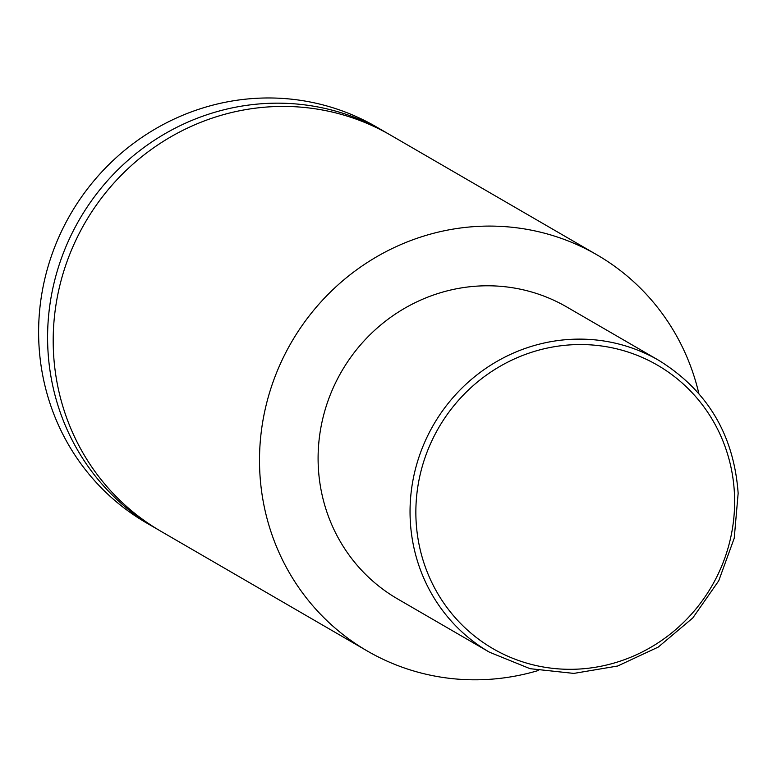 <?xml version="1.0" encoding="UTF-8"?>
<svg xmlns="http://www.w3.org/2000/svg" width="777" height="777" viewBox="0 0 777 777"><rect width="100%" height="100%" fill="white"/><g stroke="black" fill="none" stroke-linecap="round" stroke-linejoin="round"><path stroke-width="1.17" d="M158.197 529.681A228.953 220.522 -59.9 0 1 155.381 528.078A228.953 220.522 -59.9 0 1 47.824 347.873A228.953 220.522 -59.9 0 1 156.264 139.034A228.953 220.522 -59.9 0 1 385.13 131.983A228.953 220.522 -59.9 0 1 387.917 133.625M155.381 528.078L146.416 522.882A228.953 220.522 -59.9 0 1 38.85 342.667A228.953 220.522 -59.9 0 1 147.29 133.838A228.953 220.522 -59.9 0 1 376.155 126.777L385.13 131.983M538.257 670.522A228.953 220.522 -59.9 0 1 367.298 651L160.985 531.332A228.953 220.522 -59.9 0 1 53.428 351.117A228.953 220.522 -59.9 0 1 161.869 142.288A228.953 220.522 -59.9 0 1 390.734 135.227L597.047 254.895A228.953 220.522 -59.9 0 1 698.873 393.599M489.471 652.204L397.533 598.882A168.706 162.49 -59.9 0 1 318.269 466.093A168.706 162.49 -59.9 0 1 398.174 312.218A168.706 162.49 -59.9 0 1 566.822 307.012L658.76 360.343C707.439 390.491 733.896 434.809 738.15 493.288L734.236 538.179L718.744 580.769L692.793 617.958L658.265 647.076L617.637 666.025L573.844 673.406L530.069 668.686L489.471 652.204A168.706 162.49 -59.9 0 1 410.217 519.424A168.706 162.49 -59.9 0 1 490.122 365.549A168.706 162.49 -59.9 0 1 658.76 360.343M367.298 651A228.953 220.522 -59.9 0 1 259.741 470.784A228.953 220.522 -59.9 0 1 368.181 261.956A228.953 220.522 -59.9 0 1 597.047 254.895M734.459 494.162A163.879 157.848 120.1 0 0 567.89 345.046A163.879 157.848 120.1 0 0 416.025 519.696A163.879 157.848 120.1 0 0 582.585 668.812A163.879 157.848 120.1 0 0 734.459 494.162"/></g></svg>
